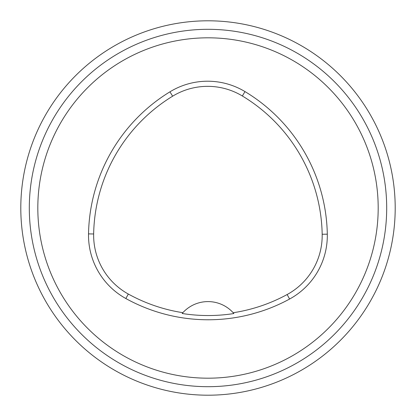 <?xml version="1.0" encoding="UTF-8"?>
<svg xmlns="http://www.w3.org/2000/svg" width="416" height="416" viewBox="0 0 416 416"><rect width="100%" height="100%" fill="white"/><g stroke="black" fill="none" stroke-linecap="round" stroke-linejoin="round"><path stroke-width="0.62" d="M37.82 208A170.18 170.18 0 0 1 293.093 60.616A170.18 170.18 0 0 1 293.093 355.384A170.18 170.18 0 0 1 37.82 208M88.525 233.886A170.18 170.18 0 0 1 169.952 91.822A72.327 72.327 0 0 1 244.988 91.593A170.18 170.18 0 0 1 327.304 234.172A72.327 72.327 0 0 1 289.588 299.042A170.18 170.18 0 0 1 125.845 298.527A72.327 72.327 0 0 1 88.525 233.886L93.652 233.979A165.053 165.053 0 0 1 172.624 96.2A67.194 67.194 0 0 1 242.341 95.987A165.053 165.053 0 0 1 322.176 234.265A67.194 67.194 0 0 1 287.134 294.533A165.053 165.053 0 0 1 233.184 312.738L233.886 313.539A165.948 165.948 0 0 1 182.156 313.487L182.863 312.686A165.053 165.053 0 0 1 128.326 294.039A67.194 67.194 0 0 1 93.652 233.979M182.863 312.686A34.034 34.034 0 0 1 233.184 312.738M182.385 313.222A34.034 34.034 0 0 1 182.671 312.9M233.376 312.952A34.034 34.034 0 0 1 233.657 313.274M20.8 208A187.2 187.2 0 0 1 301.6 45.88A187.2 187.2 0 0 1 301.6 370.12A187.2 187.2 0 0 1 20.8 208A187.2 187.2 0 0 1 301.6 45.88A187.2 187.2 0 0 1 301.6 370.12A187.2 187.2 0 0 1 20.8 208M172.624 96.2L169.952 91.822M242.341 95.987L244.988 91.593M322.176 234.265L327.304 234.172M287.134 294.533L289.588 299.042M128.326 294.039L125.845 298.527M29.307 208A178.693 178.693 0 0 1 297.346 53.248A178.693 178.693 0 0 1 297.346 362.752A178.693 178.693 0 0 1 29.307 208"/></g></svg>
